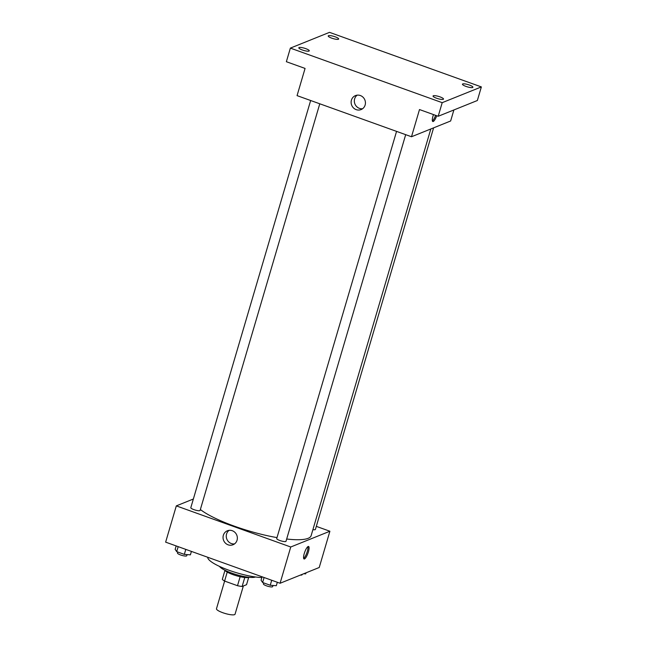 <?xml version="1.0" encoding="UTF-8"?>
<svg xmlns="http://www.w3.org/2000/svg" width="647" height="647" viewBox="0 0 647 647"><rect width="100%" height="100%" fill="white"/><g stroke="black" fill="none" stroke-linecap="round" stroke-linejoin="round"><path stroke-width="0.97" d="M224.622 581.079L216.478 608.754A9.681 2.087 16.4 0 0 223.943 613.105A9.681 2.087 16.4 0 0 234.562 614.65A9.681 2.087 16.4 0 0 235.047 614.221L243.353 585.972M240.15 576.703L237.498 585.705L224.59 581.063A12.997 2.806 16.4 0 1 222.317 579.356L224.93 570.476M248.666 577.464L246.539 584.694L242.124 586.473A12.997 2.806 16.4 0 1 237.498 585.705M244.768 577.488L242.124 586.473M249.192 577.31A13.304 2.871 -163.6 0 1 236.292 575.709A13.304 2.871 -163.6 0 1 224.574 570.064M227.226 572.094L224.59 581.063M255.452 576.978A19.353 4.173 -163.6 0 1 236.592 574.69A19.353 4.173 -163.6 0 1 219.495 566.4M261.857 577.561A32.665 7.044 -163.6 0 1 227.21 569.611A32.665 7.044 -163.6 0 1 207.703 557.261M316.31 526.359L329.897 531.236L319.23 567.5L280.078 583.262L165.64 542.146L176.316 505.881L193.364 499.015M286.67 539.016A60.486 13.045 16.4 0 0 308.126 538.328A60.486 13.045 16.4 0 0 311.142 535.635L430.829 128.963M200.36 509.521A60.486 13.045 16.4 0 0 276.997 537.608M329.897 531.236L290.746 546.998L176.316 505.881M310.649 100.511L190.816 507.669A4.836 1.043 16.4 0 0 194.545 509.852A4.836 1.043 16.4 0 0 199.858 510.62A4.836 1.043 16.4 0 0 200.101 510.402L319.772 103.795M312.905 529.642A4.836 1.043 16.4 0 0 315.162 529.658A4.836 1.043 16.4 0 0 315.404 529.448L433.603 127.847M405.685 134.665L286.006 541.28A4.836 1.043 -163.6 0 1 281.073 540.908A4.836 1.043 -163.6 0 1 276.722 538.547L396.344 132.109M290.746 546.998L280.078 583.262M237.053 540.229A7.538 7.101 68.1 0 1 233.009 544.758A7.538 7.101 68.1 0 1 223.611 540.423A7.538 7.101 68.1 0 1 227.38 530.783A7.538 7.101 68.1 0 1 234.974 532.416A7.538 7.101 68.1 0 1 237.053 540.229M308.158 546.489A6.656 1.706 -70.2 0 1 308.57 546.456A6.656 1.706 -70.2 0 1 307.932 553.298A6.656 1.706 -70.2 0 1 304.074 558.976A6.656 1.706 -70.2 0 1 304.47 552.845A6.656 1.706 -70.2 0 1 308.158 546.489M307.883 546.642A6.656 1.706 -70.2 0 1 306.824 552.894A6.656 1.706 -70.2 0 1 303.653 558.393M234.529 543.901A7.538 7.101 68.1 0 1 226.83 539.129A7.538 7.101 68.1 0 1 229.078 530.346M453.887 109.958L450.644 120.989L411.492 136.752L297.062 95.627L305.069 68.428L286.362 61.708L290.366 48.113L329.517 32.35L481.36 86.916L477.357 100.511L438.197 116.274L419.499 109.553L411.492 136.752M481.36 86.916L442.2 102.671L438.197 116.274M442.2 102.671L290.366 48.113M365.126 105.057A7.538 7.101 68.1 0 1 361.091 109.578A7.538 7.101 68.1 0 1 351.693 105.243A7.538 7.101 68.1 0 1 355.462 95.602A7.538 7.101 68.1 0 1 363.056 97.236A7.538 7.101 68.1 0 1 365.126 105.057M436.717 115.74A6.656 1.706 -70.2 0 1 432.819 121.531A6.656 1.706 -70.2 0 1 433.498 114.584M435.609 115.344A6.656 1.706 -70.2 0 1 432.406 120.949M362.611 108.72A7.538 7.101 68.1 0 1 354.912 103.949A7.538 7.101 68.1 0 1 357.16 95.166M305.74 48.63A5.443 1.173 -163.6 0 1 309.266 50.846A5.443 1.173 -163.6 0 1 302.351 49.989A5.443 1.173 -163.6 0 1 298.825 47.773A5.443 1.173 -163.6 0 1 305.74 48.63M439.976 96.864A5.443 1.173 -163.6 0 1 443.502 99.088A5.443 1.173 -163.6 0 1 436.588 98.231A5.443 1.173 -163.6 0 1 433.053 96.007A5.443 1.173 -163.6 0 1 439.976 96.864M469.366 85.032A5.443 1.173 -163.6 0 1 472.9 87.256A5.443 1.173 -163.6 0 1 465.977 86.399A5.443 1.173 -163.6 0 1 462.451 84.175A5.443 1.173 -163.6 0 1 469.366 85.032M335.13 36.798A5.443 1.173 -163.6 0 1 338.664 39.014A5.443 1.173 -163.6 0 1 331.741 38.157A5.443 1.173 -163.6 0 1 328.215 35.941A5.443 1.173 -163.6 0 1 335.13 36.798M277.328 582.276L276.318 585.713L270.244 585.252L262.625 582.51L261.073 580.238L262.084 576.801M271.716 580.262L270.244 585.252M264.089 577.52L262.625 582.51M263.669 582.89L263.386 583.877A4.836 1.043 16.4 0 0 267.114 586.053A4.836 1.043 16.4 0 0 272.427 586.821A4.836 1.043 16.4 0 0 272.67 586.611L273.002 585.462M191.415 551.406L190.404 554.843L184.33 554.382L176.712 551.64L175.159 549.36L176.17 545.922M185.802 549.384L184.33 554.382M178.184 546.65L176.712 551.64M177.763 552.02L177.472 552.999A4.836 1.043 16.4 0 0 181.209 555.183A4.836 1.043 16.4 0 0 186.514 555.951A4.836 1.043 16.4 0 0 186.757 555.733L187.096 554.592M306.023 572.821L305.707 573.881L303.75 573.735M300.41 575.078A4.836 1.043 16.4 0 0 301.825 574.989A4.836 1.043 16.4 0 0 302.06 574.779L302.181 574.366"/></g></svg>
